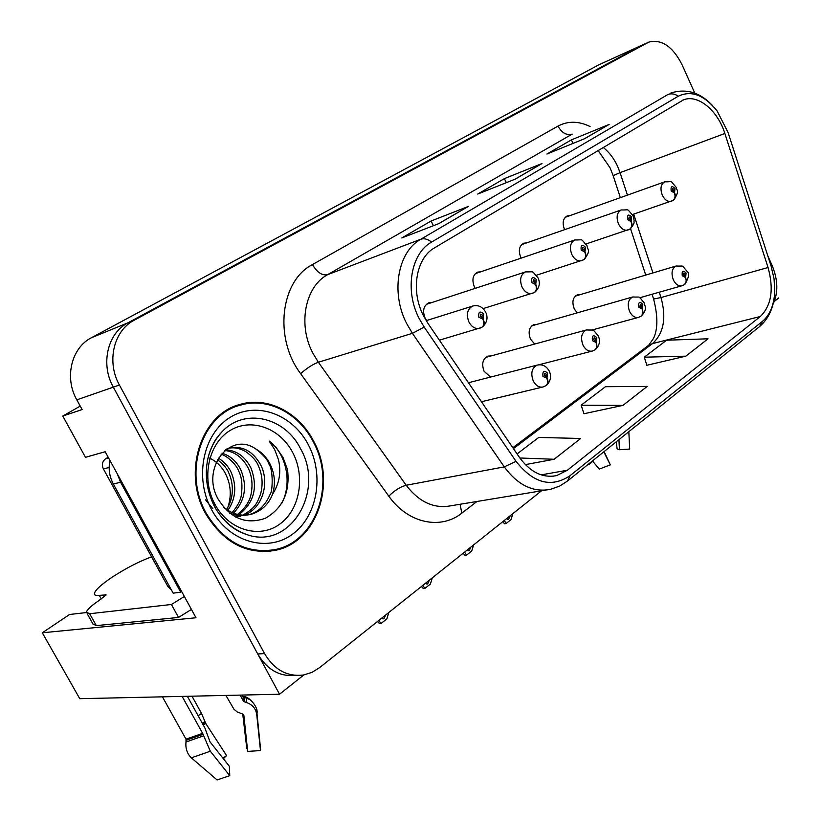 <?xml version="1.0" encoding="UTF-8"?>
<svg xmlns="http://www.w3.org/2000/svg" width="821" height="821" viewBox="0 0 821 821"><rect width="100%" height="100%" fill="white"/><g stroke="black" fill="none" stroke-linecap="round" stroke-linejoin="round"><path stroke-width="1.23" d="M491.02 355.955L488.002 356.068C482.697 358.787 481.404 363.857 484.103 371.297L490.568 377.065M536.811 324.428L534.009 324.541C529.073 327.127 527.903 332.002 530.499 339.165L534.738 344.04M526.477 242.944L523.839 243.16C519.231 245.705 518.195 250.395 520.719 257.26L521.171 258.112M480.593 271.843L477.781 272.079C472.834 274.748 471.685 279.622 474.322 286.724L475.246 288.335M431.908 302.508L428.901 302.764C423.585 305.576 422.302 310.656 425.062 318.014L426.663 320.529M580.037 294.688L577.409 294.801C572.812 297.264 571.755 301.954 574.248 308.87L577.214 312.863M569.795 215.677L567.311 215.882C563.001 218.294 562.057 222.819 564.499 229.459L564.602 229.675M80.222 406.108L62.776 416.042L85.466 457.307L105.18 451.735L195.993 617.761L42.292 632.786L79.77 698.681L279.53 694.227L303.842 674.934M640.729 45.76L598.878 64.787L91.408 337.749C71.427 347.786 64.13 377.732 76.805 399.848L82.121 409.556L62.776 416.042M647.605 42.641L640.431 45.925L127.994 322.797C107.602 333.069 100.254 364.124 113.319 387.153L279.53 694.227M774.357 301.41L778.708 297.951M42.292 632.786L69.58 614.488L86.349 612.569M205.558 513.515C223.589 542.968 247.039 555.201 275.928 550.214C317.368 541.727 336.661 482.697 313.807 441.503C299.101 412.327 267.102 395.763 239.311 404.63C201.114 414.461 182.057 472.455 205.558 513.515M268.344 551.425L274.358 549.752M423.379 315.582C410.479 290.696 416.103 258.02 434.473 247.88L683.554 99.823C697.983 94.025 717.862 110.609 724.861 133.484L768.046 267.513C774.029 289.249 771.453 305.576 760.328 316.495L567.414 470.228L556.638 475.595C542.743 478.315 530.345 472.26 519.457 457.43L427.936 323.371L423.379 315.582M419.049 318.322L424.19 327.107L516.05 461.361C533.434 483.343 551.435 488.105 570.061 475.657L762.514 321.309C770.026 314.895 774.111 304.878 774.757 291.27L774.049 278.801L771.145 266.261L728.073 132.52L717.267 111.204C704.367 95.01 691.374 90.012 678.29 96.211L431.62 242.051C410.89 253.381 404.476 290.244 419.049 318.322M641.96 45.206L127.994 322.797C107.602 333.069 100.254 364.124 113.319 387.153L257.753 653.988C267.184 669.813 279.858 676.945 295.755 675.385M584.357 138.8L609.141 124.423L571.385 139.888L546.95 154.02L584.675 138.677L609.141 124.423M573.027 143.408L571.385 139.888M438.609 223.702L468.391 206.41L431.097 221.003L401.818 237.936L438.917 223.579L468.391 206.41M433.406 225.713L431.097 221.003M514.89 179.265L542.004 163.523L504.381 178.629L477.689 194.064L515.208 179.142L542.004 163.523M506.321 182.673L504.381 178.629M694.782 93.101L681.933 64.469C672.676 46.448 661.644 38.987 648.826 42.087L134.11 320.293C113.657 330.606 106.299 361.845 119.425 385.028L264.547 653.588C274.276 669.864 287.288 676.997 303.565 674.985L311.939 672.378L319.585 667.647L541.491 490.825M772.982 304.314C778.37 293.015 778.072 280.053 772.109 265.44L767.738 255.69M525.327 464.635L554.103 459.278L580.683 438.476L538.73 437.449L517.066 453.931M646.845 365.263L685.843 356.17L708.03 338.806L666.611 340.202L644.29 357.176L646.897 365.427M622.965 405.379L647.205 386.404L605.467 386.701L581.135 405.205L583.977 413.733L622.965 405.379L581.135 405.205M554.103 459.278L519.847 457.995M685.843 356.17L644.29 357.176M273.475 550.583L272.88 550.829M242.934 404.455L236.776 405.471M510.252 515.711L508.579 519.334L507.368 519.2L507.029 518.287M684.581 284.435L686.407 281.603L685.668 277.395L686.069 273.013C682.98 269.976 681.717 270.889 682.272 275.764L685.504 277.519L684.704 275.64L683.411 274.932L683.78 273.065L684.93 273.834L684.765 275.589L685.668 277.395M685.504 277.519C686.654 280.669 686.233 283.06 684.242 284.692L681.943 285.759C678.577 286.416 675.724 284.487 673.384 279.992C670.921 273.044 671.855 268.375 676.176 265.994C684.847 266.558 680.671 264.075 687.321 271.679C689.63 273.208 688.911 277.313 685.145 284.004M502.811 521.643L504.525 523.798L506.003 523.582L511.021 519.57L512.899 513.607M504.361 520.411L506.003 523.582M673.21 200.273L673.846 199.831C675.601 198.077 675.837 195.737 674.564 192.802L674.965 188.522C671.886 185.382 670.613 186.213 671.168 191.016L674.4 192.914L673.6 191.026L672.307 190.267L672.635 188.471L673.825 189.271L674.564 192.802M674.4 192.914C675.591 196.281 675.088 198.805 672.892 200.498L671.239 201.268C667.771 202.007 664.805 200.006 662.331 195.275C659.94 188.604 660.761 184.109 664.815 181.79C673.579 182.159 669.105 179.389 676.237 187.404C675.95 190.513 680.609 189.394 673.846 199.831M470.833 547.125L469.119 550.829L467.785 550.696L467.447 549.824M641.355 315.982L643.161 313.14L642.34 308.84L642.792 304.283C639.549 301.194 638.204 302.169 638.748 307.208L642.166 308.963L641.334 307.033L639.97 306.325L640.38 304.375L641.581 305.155L641.396 306.982L642.34 308.84M642.166 308.963C643.377 312.196 642.987 314.617 641.016 316.249L638.553 317.378C635.013 318.066 632.026 316.116 629.615 311.549C627.049 304.334 628.086 299.47 632.734 296.966C641.632 297.53 637.558 295.211 644.187 302.795C644.721 306.88 647.8 307.772 641.93 315.551M640.873 307.126L641.396 306.982M463.147 553.251L464.994 555.386L466.461 555.201L471.736 550.983L473.625 544.908M464.635 552.061L466.461 555.201M429.373 580.17L427.618 583.967L426.15 583.823L425.801 583.013M595.338 349.572L597.113 346.708L596.21 342.306L596.713 337.575C593.296 334.434 591.859 335.471 592.413 340.684L596.015 342.449L595.153 340.458L593.706 339.75L594.178 337.718L595.43 338.509L595.225 340.397L596.21 342.306M596.015 342.449C597.288 345.754 596.949 348.217 594.999 349.838L592.352 351.049C588.616 351.757 585.506 349.797 583.002 345.148C580.324 337.647 581.494 332.577 586.512 329.929C595.553 330.483 591.695 328.349 598.283 335.912C600.418 340.643 599.638 345.056 595.923 349.141M594.62 340.561L595.225 340.397M421.43 586.492L423.4 588.616L424.868 588.472L430.409 584.029L432.308 577.83M422.846 585.363L424.868 588.472M385.696 614.97L383.9 618.87L382.288 618.726L381.929 617.967M546.263 385.398L546.848 384.977C548.366 383.325 548.418 381.006 546.981 378.019L547.566 373.093C543.954 369.902 542.424 371.01 542.968 376.418L546.786 378.163L545.873 376.121L544.344 375.423L544.877 373.288L546.191 374.089L545.955 376.059L546.981 378.019M546.786 378.163C548.12 381.56 547.823 384.064 545.914 385.675L543.05 386.968C539.12 387.707 535.856 385.726 533.27 381.006C530.469 373.196 531.782 367.89 537.221 365.088C542.465 364.052 546.499 366.094 549.321 371.225C551.548 376.172 550.727 380.749 546.848 384.977M545.267 376.234L545.955 376.059M377.486 621.518L379.6 623.621L381.047 623.508L386.896 618.839L388.785 612.507M378.82 620.45L381.047 623.508M629.923 229.008L630.559 228.566C632.303 226.801 632.509 224.42 631.164 221.403L631.626 216.96C628.383 213.768 627.039 214.65 627.583 219.618L630.99 221.516L630.159 219.576L628.794 218.817L629.163 216.939L630.415 217.76L630.23 219.535L631.164 221.403M630.99 221.516C632.242 224.964 631.78 227.54 629.604 229.233L627.829 230.054C624.165 230.834 621.056 228.813 618.5 223.989C616.007 217.083 616.93 212.403 621.271 209.95C630.169 210.32 625.838 207.621 633.042 215.707L634.13 220.408C633.463 222.542 635.782 221.927 630.559 228.566M583.864 259.58L584.501 259.138C586.235 257.373 586.389 254.941 584.983 251.842L585.496 247.234C582.079 243.97 580.642 244.915 581.186 250.056L584.788 251.965L583.926 249.974L582.479 249.204L582.9 247.254L584.203 248.075L583.998 249.923L584.983 251.842M584.788 251.965C586.112 255.495 585.691 258.112 583.536 259.816L581.617 260.688C577.758 261.509 574.495 259.467 571.847 254.541C569.24 247.388 570.267 242.513 574.946 239.927C583.998 240.266 579.852 237.7 587.077 245.828C587.128 250.354 591.633 249.215 584.501 259.138M534.748 292.173L535.395 291.732C537.108 289.977 537.211 287.494 535.723 284.302L536.308 279.499C532.706 276.184 531.166 277.19 531.71 282.527L535.518 284.435L534.615 282.383L533.086 281.613L533.558 279.571L534.933 280.413L534.697 282.332L535.723 284.302M535.518 284.435C536.903 288.058 536.534 290.716 534.42 292.42L532.347 293.354C528.252 294.226 524.835 292.153 522.084 287.145C519.354 279.694 520.514 274.614 525.573 271.884C534.902 272.182 530.92 269.873 538.083 277.939C540.351 282.958 539.459 287.555 535.395 291.732M482.266 327.004L482.922 326.563C484.606 324.808 484.657 322.284 483.076 319L483.743 313.991C479.926 310.625 478.284 311.703 478.817 317.224L482.861 319.133L481.917 317.019L480.295 316.259L480.819 314.125L482.266 314.966L481.999 316.968L483.076 319M482.861 319.133C484.318 322.858 484.01 325.568 481.927 327.251L479.68 328.267C475.349 329.18 471.757 327.086 468.904 321.976C466.041 314.227 467.344 308.912 472.814 306.017C478.222 304.673 482.532 306.746 485.734 312.237C488.105 317.481 487.171 322.253 482.922 326.563M481.434 317.132L481.999 316.968M191.981 696.177L201.514 713.398L205.712 723.424L226.555 755.556L223.363 758.717M226.555 755.556L222.953 758.194M151.577 556.812C138.852 561.564 125.675 568.368 112.067 577.245C101.311 584.49 95.431 589.878 94.436 593.388C94.179 595.133 95.79 595.789 99.279 595.358L106.135 594.917L98.838 600.603C91.244 605.795 87.088 609.664 86.369 612.22L89.663 613.739L171.415 604.482L184.356 596.498M182.139 696.403L202.623 733.327L210.33 751.236L229.767 775.66L217.083 779.95L191.344 757.814C187.167 753.811 185.382 748.547 185.987 742.01L186.018 739.167L162.425 696.834M225.929 695.428L233.995 709.303L237.259 711.971L242.872 714.096L243.847 715.173L247.665 751.4L260.483 750.579L256.716 714.352C255.762 708.369 252.221 704.397 246.084 702.417L243.55 701.319L240.153 695.11M229.767 775.66L229.346 766.26L210.032 741.876L204.84 727.847L187.352 696.28M247.419 749.06L246.813 748.598L242.749 714.065M260.483 750.579L260.093 746.802M242.78 696.413L250.785 700.077M191.426 609.418L178.537 617.443L96.334 625.633L92.989 624.022L87.139 613.585M181.626 591.5L180.733 592.218L120.574 482.245L117.372 474.015M109.973 460.499C108.249 468.668 109.367 476.508 113.339 484.021L173.159 593.152L180.733 592.218M178.537 617.443L171.415 604.482M592.793 461.289L592.239 461.72M592.485 460.93L599.227 469.109L610.321 464.871L604.112 451.581M618.931 439.666L619.455 449.734L617.105 448.851L616.304 441.78M588.431 464.183L588.944 464.707L592.752 461.248M619.455 449.734L629.697 449.046L628.824 431.713M603.815 451.817L610.321 464.871M292.738 452.628C305.679 477.073 299.737 510.313 279.304 524.465C259.087 538.987 228.536 529.997 214.917 504.268C200.981 478.746 208.308 443.802 229.706 430.738C250.908 417.284 280.084 427.977 292.738 452.628M287.535 469.653L282.937 457.287L275.856 447.106L269.175 441.062L274.676 449.569L278.391 459.452C281.398 471.818 279.448 483.425 272.531 494.273C275.733 483.826 274.83 473.584 269.811 463.537C266.373 457.123 261.714 452.268 255.824 448.995C230.065 430.615 200.591 468.514 218.047 498.942C230.414 518.595 246.218 525.019 265.47 518.215C282.814 508.189 290.162 492.005 287.535 469.653M208.431 457.615C215.41 460.53 220.952 465.589 225.046 472.814C230.763 483.723 231.768 495.063 228.053 506.834M206.163 513.115C182.898 472.475 201.771 415.098 239.578 405.369C267.071 396.615 298.721 412.984 313.273 441.852C335.892 482.625 316.803 541.029 275.815 549.434C247.213 554.38 224 542.281 206.163 513.115M231.029 407.924L234.488 406.836M217.462 459.616C223.825 464.768 227.602 469.222 228.792 472.978C234.006 484.226 233.728 499.024 226.463 509.492M218.324 458.087C223.979 461.484 228.269 466.256 231.204 472.414C236.848 485.96 235.74 498.634 227.899 510.426M221.998 453.151C230.393 455.809 236.715 461.484 240.974 470.176C247.48 486.596 244.976 500.933 233.472 513.176M221.065 454.229C227.612 455.809 237.074 465.671 238.511 470.741C241.723 476.642 242.667 484.739 241.353 495.042C240.645 500.297 237.556 506.157 232.097 512.612M225.672 449.785C236.612 450.452 245.027 456.486 250.918 467.888C258.163 487.14 254.141 502.739 238.87 514.685M224.79 450.483C234.939 451.673 242.811 457.666 248.414 468.463C251.893 476.108 252.837 484.328 251.247 493.123C250.087 500.872 245.52 507.963 237.536 514.408M226.976 448.841L229.028 448.143C242.523 445.382 253.196 451.181 261.047 465.558C269.74 483.477 262.371 508.61 244.155 515.167M240.717 516.255L235.463 517.045M212.772 508.661L205.589 499.866M228.484 448.307C233.708 447.137 239.311 448.133 245.284 451.314C252.273 456.148 256.675 461.094 258.502 466.143C262.443 475.02 263.141 484.328 260.585 494.057C256.716 504.115 255.3 507.758 242.842 515.136M272.531 494.273C268.539 504.556 261.355 511.247 250.969 514.336C241.477 516.594 232.343 514.233 223.558 507.265M255.824 448.995C263.418 454.865 267.728 459.801 268.775 463.783C273.331 469.263 272.829 491.492 270.099 494.365C265.368 505.52 258.122 512.335 248.383 514.818C239.537 516.163 237.998 516.122 229.48 513.084M268.293 550.634L262.084 551.609M108.187 457.225L105.714 458.723C102.327 461.299 101.558 464.707 103.405 468.955L167.915 586.605L171.291 589.735M269.175 441.062C286.56 453.88 292.42 483.323 281.736 503.355M214.137 505.315L213.07 503.694M230.958 525.994L230.434 525.881M76.805 399.848L119.425 385.028M91.408 337.749L134.11 320.293M598.878 64.787L647.297 42.805M724.861 133.484L620.071 172.656L617.495 166.109C613.841 158.309 609.059 152.07 603.158 147.37M627.429 195.121L620.071 172.656L613.133 175.632L620.348 197.645M476.97 501.477L461.864 513.115C440.744 530.192 407.904 523.388 388.805 496.161L300.64 373.668C273.67 338.129 280.515 280.782 312.462 264.567L557.993 126.106C561.81 132.94 566.531 135.619 572.175 134.121L327.61 274.666C305.053 286.662 297.592 324.706 312.934 353.307L318.374 362.246L406.19 485.262C419.182 502.154 434.135 508.979 451.047 505.757L545.76 490.116M557.993 126.106C567.865 120.841 578.559 120.974 590.073 126.516M669.977 93.45L671.475 92.824C688.665 87.724 703.925 93.851 717.267 111.204M567.229 481.239L559.45 486.176L550.45 489.347C533.219 492.672 517.825 485.18 504.279 466.882L412.409 333.326L406.693 323.607C390.498 292.543 397.754 251.698 420.814 239.239C424.118 238.121 427.72 239.055 431.62 242.051M424.19 327.107L412.409 333.326L318.374 362.246C312.678 364.36 306.767 368.167 300.64 373.668M762.514 321.309L759.702 326.46L567.578 480.952L570.061 475.657M774.757 291.27C774.213 306.428 769.195 318.158 759.702 326.46L759.322 326.768M388.805 496.161C394.511 490.455 400.299 486.822 406.19 485.262L504.279 466.882L516.05 461.361M678.29 96.211C674.749 93.81 671.301 93.235 667.955 94.497L420.814 239.239L327.61 274.666C322.089 275.794 317.039 272.428 312.462 264.567M264.547 653.588L257.753 653.988M460.037 504.268L461.864 513.115M760.328 316.495L652.5 343.599C663.768 333.182 666.59 317.83 660.977 297.551L659.232 292.214M768.046 267.513L660.977 297.551L653.588 299.008L652.028 294.267M652.921 272.931L633.658 214.127M567.414 470.228L541.172 474.866M513.443 448.625L652.5 343.599L647.82 345.908L512.838 447.743M533.537 292.82L483.128 308.604M481.044 327.661L439.399 340.171M205.158 722.275L202.674 723.958M204.993 721.505L202.325 723.311M186.018 739.167L202.623 733.327M99.279 595.358L101.281 598.961M243.55 701.319L243.991 698.856L242.575 696.27M201.514 713.398L198.118 715.727M205.712 723.424L203.29 725.066M191.344 757.814L210.33 751.236M256.716 714.352L256.593 709.662M185.987 742.01L203.341 735.914M246.084 702.417C247.029 699.666 246.464 697.778 244.381 696.752L244.155 696.649M186.213 740.244L203.013 734.333M244.381 701.955L244.699 698.692L242.975 696.598M113.339 484.021L120.574 482.245M96.334 625.633L89.663 613.739M105.817 595.492L105.304 594.568M207.282 461.361C209.529 449.662 214.373 439.882 221.783 432.02C244.36 407.257 285.185 417.171 300.712 449.036C324.89 490.876 290.726 549.475 247.655 534.882C234.19 530.623 223.404 521.653 215.297 507.963M211.531 509.543C193.982 477.453 203.3 433.519 230.116 417.376C256.675 400.761 292.83 414.4 308.48 445.044C324.49 475.462 317.306 516.748 292.019 534.574C266.989 552.872 228.69 541.881 211.531 509.543M167.915 586.605L169.465 586.399M103.405 468.955L109.172 467.436M105.714 458.723L108.577 457.933M269.185 551.24L275.928 550.214M610.157 168.048L613.102 175.54M683.554 99.823L682.446 100.275M556.638 475.595L553.118 476.211M648.59 345.333L653.485 338.447C657.929 329.272 657.97 316.177 653.639 299.162M645.737 275.076L630.507 228.618M610.024 167.771L598.068 150.407M575.234 296.124L676.176 265.994M639.672 297.777L681.943 285.759M565.125 217.339L664.815 181.79M632.427 214.548L672.892 200.498M531.7 325.886L632.734 296.966M591.89 330.042L638.553 317.378M485.57 357.433L586.512 329.929M538.74 364.801L592.352 351.049M468.463 382.74L537.221 365.088M481.434 401.746L542.64 387.06M382.011 618.192L382.288 618.726M521.53 244.668L621.271 209.95M586.009 243.97L629.604 229.233M475.328 273.619L574.946 239.927M536.37 275.261L583.536 259.816M426.294 304.355L525.573 271.884M426.191 320.672L472.814 306.017M241.918 695.069L242.749 696.475M260.647 749.922L256.983 713.428C258.615 706.44 247.716 695.972 244.381 696.752L242.872 696.495M207.354 460.961C209.653 449.651 214.466 440.005 221.783 432.02C216.744 438.445 214.538 438.476 208.647 455.429C204.162 472.896 206.153 490.004 214.63 506.752C221.106 518.225 229.377 526.528 239.445 531.659L247.655 534.882C234.098 530.274 223.333 521.345 215.359 508.076M239.578 405.369L233.051 407.257M248.383 514.818L250.969 514.336"/></g></svg>
